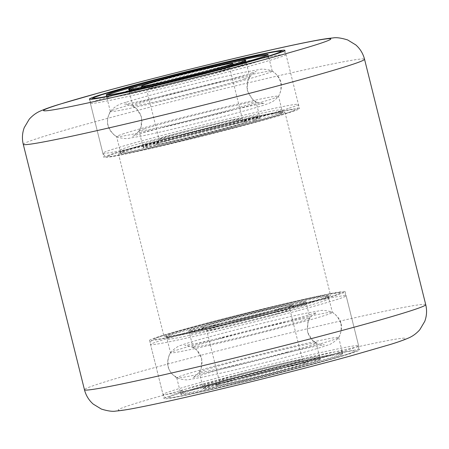 <?xml version="1.0" encoding="UTF-8"?>
<svg xmlns="http://www.w3.org/2000/svg" width="449" height="449" viewBox="0 0 449 449"><rect width="100%" height="100%" fill="white"/><g stroke="black" fill="none" stroke-linecap="round" stroke-linejoin="round"><path stroke-width="0.34" stroke-dasharray="2.25 1.68" d="M345.702 351.674A100.795 3.182 166 0 1 359.638 349.866A100.795 3.182 166 0 1 288.32 370.812A100.795 3.182 166 0 1 177.972 396.826A100.795 3.182 166 0 1 164.037 398.633A100.795 3.182 166 0 1 235.355 377.688A100.795 3.182 166 0 1 345.702 351.674M331.182 293.438A100.795 3.182 166 0 1 345.118 291.631A100.795 3.182 166 0 1 273.8 312.577A100.795 3.182 166 0 1 163.453 338.591A100.795 3.182 166 0 1 149.517 340.398A100.795 3.182 166 0 1 220.835 319.452A100.795 3.182 166 0 1 331.182 293.438M285.547 110.409A100.795 3.182 166 0 1 299.483 108.602A100.795 3.182 166 0 1 228.165 129.548A100.795 3.182 166 0 1 117.818 155.562A100.795 3.182 166 0 1 103.882 157.369A100.795 3.182 166 0 1 175.2 136.423A100.795 3.182 166 0 1 285.547 110.409M318.689 296.8A85.787 2.711 166 0 1 330.554 295.262A85.787 2.711 166 0 1 269.855 313.088A85.787 2.711 166 0 1 175.941 335.229A85.787 2.711 166 0 1 164.081 336.767A85.787 2.711 166 0 1 224.781 318.942A85.787 2.711 166 0 1 318.689 296.8M273.059 113.771A85.787 2.711 166 0 1 284.919 112.233A85.787 2.711 166 0 1 224.219 130.058A85.787 2.711 166 0 1 130.311 152.2A85.787 2.711 166 0 1 118.446 153.738A85.787 2.711 166 0 1 179.145 135.912A85.787 2.711 166 0 1 273.059 113.771M276.747 311.269A60.261 1.903 -14 0 0 305.999 302.267A60.261 1.903 -14 0 0 218.304 322.427A60.261 1.903 -14 0 0 189.051 331.424A60.261 1.903 -14 0 0 276.747 311.269M277.263 313.346A60.261 1.903 -14 0 0 306.515 304.349A60.261 1.903 -14 0 0 218.82 324.504A60.261 1.903 -14 0 0 189.568 333.506A60.261 1.903 -14 0 0 277.263 313.346M207.59 326.653A83.424 2.632 -14 0 0 167.095 339.107A83.424 2.632 -14 0 0 288.494 311.202A83.424 2.632 -14 0 0 328.988 298.742A83.424 2.632 -14 0 0 207.59 326.653M207.073 324.571A83.424 2.632 -14 0 0 166.579 337.031A83.424 2.632 -14 0 0 287.977 309.12A83.424 2.632 -14 0 0 328.472 296.666A83.424 2.632 -14 0 0 207.073 324.571M232.408 379.001A60.261 1.903 166 0 1 320.103 358.841A60.261 1.903 166 0 1 290.851 367.838A60.261 1.903 166 0 1 203.156 387.998A60.261 1.903 166 0 1 232.408 379.001M231.892 376.919A60.261 1.903 166 0 1 319.587 356.759A60.261 1.903 166 0 1 290.335 365.761A60.261 1.903 166 0 1 202.639 385.921A60.261 1.903 166 0 1 231.892 376.919M301.565 363.617A83.424 2.632 166 0 1 180.161 391.522A83.424 2.632 166 0 1 220.661 379.063A83.424 2.632 166 0 1 342.059 351.157A83.424 2.632 166 0 1 301.565 363.617M302.082 365.694A83.424 2.632 166 0 1 180.683 393.599A83.424 2.632 166 0 1 221.177 381.145A83.424 2.632 166 0 1 342.576 353.234A83.424 2.632 166 0 1 302.082 365.694M221.385 381.976A83.424 2.632 166 0 1 342.783 354.07A83.424 2.632 166 0 1 302.289 366.524A83.424 2.632 166 0 1 180.891 394.435A83.424 2.632 166 0 1 221.385 381.976M217.254 365.413A83.424 2.632 166 0 1 338.658 337.508A83.424 2.632 166 0 1 338.63 337.609A83.424 2.632 166 0 1 298.158 349.967A83.424 2.632 166 0 1 176.833 377.951A83.424 2.632 166 0 1 176.76 377.873A83.424 2.632 166 0 1 217.254 365.413M210.991 340.297A83.424 2.632 166 0 1 332.322 312.313A83.424 2.632 166 0 1 332.395 312.392A83.424 2.632 166 0 1 291.901 324.851A83.424 2.632 166 0 1 170.497 352.757A83.424 2.632 166 0 1 170.525 352.656A83.424 2.632 166 0 1 210.991 340.297M206.866 323.74A83.424 2.632 166 0 1 328.264 295.829A83.424 2.632 166 0 1 287.77 308.289A83.424 2.632 166 0 1 166.371 336.194A83.424 2.632 166 0 1 206.866 323.74M286.928 352.111A60.261 1.903 166 0 1 199.233 372.272A60.261 1.903 166 0 1 199.255 372.193A60.261 1.903 166 0 1 228.485 363.269A60.261 1.903 166 0 1 316.13 343.053A60.261 1.903 166 0 1 316.18 343.109A60.261 1.903 166 0 1 286.928 352.111M291.059 368.674A60.261 1.903 166 0 1 203.363 388.828A60.261 1.903 166 0 1 232.616 379.832A60.261 1.903 166 0 1 320.311 359.671A60.261 1.903 166 0 1 291.059 368.674M222.227 338.153A60.261 1.903 166 0 1 309.922 317.999A60.261 1.903 166 0 1 309.9 318.072A60.261 1.903 166 0 1 280.67 326.995A60.261 1.903 166 0 1 193.025 347.212A60.261 1.903 166 0 1 192.975 347.156A60.261 1.903 166 0 1 222.227 338.153M276.539 310.433A60.261 1.903 166 0 1 188.844 330.593A60.261 1.903 166 0 1 218.096 321.596A60.261 1.903 166 0 1 305.791 301.436A60.261 1.903 166 0 1 276.539 310.433M254.476 119.782A60.261 1.903 166 0 1 189.046 137.164A60.261 1.903 166 0 1 143.001 146.733A60.261 1.903 166 0 1 148.479 144.527A60.261 1.903 166 0 1 213.904 127.14A60.261 1.903 166 0 1 259.949 117.576A60.261 1.903 166 0 1 254.476 119.782M253.954 117.7A60.261 1.903 166 0 1 188.529 135.087A60.261 1.903 166 0 1 142.485 144.651A60.261 1.903 166 0 1 147.957 142.445A60.261 1.903 166 0 1 213.387 125.063A60.261 1.903 166 0 1 259.432 115.494A60.261 1.903 166 0 1 253.954 117.7M127.589 147.199A83.424 2.632 166 0 1 218.163 123.138A83.424 2.632 166 0 1 281.905 109.893A83.424 2.632 166 0 1 274.328 112.946A83.424 2.632 166 0 1 183.753 137.012A83.424 2.632 166 0 1 120.012 150.258A83.424 2.632 166 0 1 127.589 147.199M128.105 149.281A83.424 2.632 166 0 1 218.68 125.215A83.424 2.632 166 0 1 282.421 111.969A83.424 2.632 166 0 1 274.844 115.028A83.424 2.632 166 0 1 184.27 139.089A83.424 2.632 166 0 1 120.528 152.334A83.424 2.632 166 0 1 128.105 149.281M246.361 63.079L245.844 61.002A60.261 1.903 -14 0 0 199.799 70.572A60.261 1.903 -14 0 0 134.369 87.953A60.261 1.903 -14 0 0 128.897 90.159L129.413 92.241A60.261 1.903 -14 0 0 175.458 82.672A60.261 1.903 -14 0 0 240.888 65.29A60.261 1.903 -14 0 0 246.361 63.079A60.261 1.903 -14 0 0 200.316 72.648A60.261 1.903 -14 0 0 134.891 90.03A60.261 1.903 -14 0 0 129.413 92.241M151.998 85.95A60.261 1.903 -14 0 0 223.473 68.13M261.256 60.536A83.424 2.632 -14 0 0 268.839 57.478A83.424 2.632 -14 0 0 205.092 70.723A83.424 2.632 -14 0 0 114.517 94.79A83.424 2.632 -14 0 0 106.941 97.843A83.424 2.632 -14 0 0 170.682 84.597A83.424 2.632 -14 0 0 261.256 60.536M107.401 95.076A83.424 2.632 -14 0 0 106.424 95.766A83.424 2.632 -14 0 0 170.165 82.521A83.424 2.632 -14 0 0 260.74 58.454A83.424 2.632 -14 0 0 268.317 55.401A83.424 2.632 -14 0 0 267.133 55.249M222.536 64.375A83.424 2.632 -14 0 0 151.06 82.201M117.924 108.439A83.424 2.632 -14 0 0 110.37 111.391A83.424 2.632 -14 0 0 110.342 111.492A83.424 2.632 -14 0 0 174.089 98.247A83.424 2.632 -14 0 0 264.663 74.186A83.424 2.632 -14 0 0 272.24 71.127A83.424 2.632 -14 0 0 272.167 71.049A83.424 2.632 -14 0 0 207.096 84.709A83.424 2.632 -14 0 0 117.924 108.439M124.182 133.549A83.424 2.632 -14 0 0 116.605 136.608A83.424 2.632 -14 0 0 116.678 136.687A83.424 2.632 -14 0 0 181.75 123.02A83.424 2.632 -14 0 0 270.921 99.296A83.424 2.632 -14 0 0 278.475 96.344A83.424 2.632 -14 0 0 278.503 96.243A83.424 2.632 -14 0 0 214.757 109.489A83.424 2.632 -14 0 0 124.182 133.549M128.313 150.112A83.424 2.632 -14 0 0 120.736 153.171A83.424 2.632 -14 0 0 184.477 139.925A83.424 2.632 -14 0 0 275.052 115.859A83.424 2.632 -14 0 0 282.629 112.806A83.424 2.632 -14 0 0 218.888 126.046A83.424 2.632 -14 0 0 128.313 150.112M244.29 78.94A60.261 1.903 -14 0 0 249.745 76.807A60.261 1.903 -14 0 0 249.767 76.728A60.261 1.903 -14 0 0 203.723 86.298A60.261 1.903 -14 0 0 138.292 103.68A60.261 1.903 -14 0 0 132.82 105.891A60.261 1.903 -14 0 0 132.87 105.947A60.261 1.903 -14 0 0 179.875 96.075A60.261 1.903 -14 0 0 244.29 78.94M144.556 128.796A60.261 1.903 -14 0 0 139.1 130.928A60.261 1.903 -14 0 0 139.078 131.001A60.261 1.903 -14 0 0 185.123 121.438A60.261 1.903 -14 0 0 250.553 104.05A60.261 1.903 -14 0 0 256.025 101.844A60.261 1.903 -14 0 0 255.975 101.788A60.261 1.903 -14 0 0 208.97 111.655A60.261 1.903 -14 0 0 144.556 128.796M254.684 120.613A60.261 1.903 -14 0 0 260.156 118.407A60.261 1.903 -14 0 0 214.111 127.976A60.261 1.903 -14 0 0 148.681 145.358A60.261 1.903 -14 0 0 143.209 147.564A60.261 1.903 -14 0 0 189.254 137.995A60.261 1.903 -14 0 0 254.684 120.613M23.269 144.331A175.856 5.551 166 0 1 147.704 107.788A175.856 5.551 166 0 1 340.219 62.4A175.856 5.551 166 0 1 364.537 59.246M138.719 407.395A147.979 4.67 166 0 1 187.951 388.525A147.979 4.67 166 0 1 384.956 341.111A147.979 4.67 166 0 1 335.723 359.98A147.979 4.67 166 0 1 138.719 407.395M425.731 304.669A175.856 5.551 -14 0 0 401.412 307.829A175.856 5.551 -14 0 0 208.892 353.211A175.856 5.551 -14 0 0 84.463 389.754M294.112 307.077A96.507 3.048 166 0 1 166.203 337.788A96.507 3.048 166 0 1 200.523 324.953A96.507 3.048 166 0 1 328.432 294.241A96.507 3.048 166 0 1 294.112 307.077M297.232 310.843A100.795 3.182 166 0 1 150.55 344.557A100.795 3.182 166 0 1 199.479 329.504A100.795 3.182 166 0 1 346.157 295.79A100.795 3.182 166 0 1 297.232 310.843M309.675 360.76A100.795 3.182 166 0 1 162.998 394.475A100.795 3.182 166 0 1 211.922 379.422A100.795 3.182 166 0 1 358.605 345.708A100.795 3.182 166 0 1 309.675 360.76M308.631 365.318A96.507 3.048 166 0 1 180.722 396.024A96.507 3.048 166 0 1 215.043 383.188A96.507 3.048 166 0 1 342.952 352.482A96.507 3.048 166 0 1 308.631 365.318M269.153 316.203A42.891 1.353 166 0 1 206.736 330.548A42.891 1.353 166 0 1 227.553 324.144A42.891 1.353 166 0 1 289.97 309.799A42.891 1.353 166 0 1 269.153 316.203M270.197 311.645A47.184 1.487 166 0 1 207.663 326.659A47.184 1.487 166 0 1 224.438 320.384A47.184 1.487 166 0 1 286.973 305.371A47.184 1.487 166 0 1 270.197 311.645M240.002 374.062A42.891 1.353 166 0 1 302.418 359.716A42.891 1.353 166 0 1 281.596 366.12A42.891 1.353 166 0 1 219.179 380.466A42.891 1.353 166 0 1 240.002 374.062M284.717 369.881A47.184 1.487 166 0 1 222.182 384.894A47.184 1.487 166 0 1 238.958 378.619A47.184 1.487 166 0 1 301.492 363.606A47.184 1.487 166 0 1 284.717 369.881M286.557 113.17A96.507 3.048 -14 0 0 241.248 120.287A96.507 3.048 -14 0 0 116.807 152.8A96.507 3.048 -14 0 0 162.117 145.684A96.507 3.048 -14 0 0 286.557 113.17M289.291 108.13A100.795 3.182 -14 0 0 298.45 104.443A100.795 3.182 -14 0 0 221.436 120.444A100.795 3.182 -14 0 0 111.997 149.517A100.795 3.182 -14 0 0 102.843 153.21A100.795 3.182 -14 0 0 179.858 137.209A100.795 3.182 -14 0 0 289.291 108.13M276.848 58.218A100.795 3.182 -14 0 0 286.002 54.525A100.795 3.182 -14 0 0 208.987 70.527A100.795 3.182 -14 0 0 99.555 99.599A100.795 3.182 -14 0 0 90.395 103.292A100.795 3.182 -14 0 0 167.41 87.291A100.795 3.182 -14 0 0 276.848 58.218M238.368 120.018A42.891 1.353 -14 0 0 242.264 118.452A42.891 1.353 -14 0 0 209.492 125.26A42.891 1.353 -14 0 0 162.925 137.63A42.891 1.353 -14 0 0 159.03 139.201A42.891 1.353 -14 0 0 191.802 132.393A42.891 1.353 -14 0 0 238.368 120.018M243.178 123.301A47.184 1.487 -14 0 0 221.026 126.775A47.184 1.487 -14 0 0 160.186 142.67A47.184 1.487 -14 0 0 182.339 139.196A47.184 1.487 -14 0 0 243.178 123.301M150.477 87.712A42.891 1.353 -14 0 0 146.582 89.284A42.891 1.353 -14 0 0 179.353 82.476A42.891 1.353 -14 0 0 225.92 70.106A42.891 1.353 -14 0 0 229.821 68.534A42.891 1.353 -14 0 0 197.044 75.342A42.891 1.353 -14 0 0 150.477 87.712M345.118 291.631L359.638 349.866M284.963 50.367L299.483 108.602M284.919 112.233L330.554 295.262M118.446 153.738L164.081 336.767M89.362 99.134L103.882 157.369M149.517 340.398L164.037 398.633M224.186 368.354C245.289 362.719 266.79 357.331 288.701 352.207L312.167 346.982L324.33 344.748C324.515 345.101 322.444 344.759 318.122 343.715L313.312 340.92C310.472 338.535 308.581 335.526 307.638 331.901C306.88 323.802 308.452 318.33 312.369 315.484L316.349 312.723L284.969 321.911C263.866 327.551 242.359 332.934 220.453 338.058L196.988 343.283L184.825 345.517C184.64 345.163 186.711 345.506 191.033 346.549L195.843 349.344C198.683 351.735 200.574 354.738 201.511 358.364C202.37 361.933 202.134 365.413 200.815 368.803C200.097 372.911 192.666 378.114 192.806 377.542L224.186 368.354M340.937 323.6C341.818 331.278 340.325 336.722 336.453 339.921C332.715 342.985 330.094 344.602 328.584 344.781C322.472 347.077 310.893 350.501 293.865 355.052C272.386 360.788 250.514 366.266 228.238 371.48L203.969 376.879L189.282 379.545C187.834 380.14 184.634 379.927 179.679 378.917L173.538 375.42C170.889 373.052 169.116 370.133 168.218 366.665C167.337 358.987 168.83 353.543 172.702 350.343C176.44 347.285 179.061 345.663 180.571 345.483C186.683 343.188 198.262 339.77 215.29 335.212C244.234 327.422 284.599 317.617 305.472 313.329L320.086 310.697C321.501 310.147 324.576 310.349 329.313 311.297C334.236 312.302 338.114 316.405 340.937 323.6M306.515 304.349L305.999 302.267M167.095 339.107L166.579 337.031M328.988 298.742L328.472 296.666M189.568 333.506L189.051 331.424M319.587 356.759L320.103 358.841M180.161 391.522L180.683 393.599M342.059 351.157L342.576 353.234M202.639 385.921L203.156 387.998M338.658 337.508L342.783 354.07M338.63 337.609C344.001 327.315 341.897 318.885 332.322 312.313M328.264 295.829L332.395 312.392M200.445 324.969C182.973 329.661 169.991 333.377 161.5 336.121L154.232 338.748L152.16 339.949C150.937 340.538 150.404 342.071 150.55 344.557L162.998 394.475C163.773 396.226 164.497 397.163 165.176 397.286C166.787 397.64 165.142 398.499 173.466 397.32C191.319 394.693 260.835 378.215 308.71 365.301C328.696 359.924 342.694 355.872 350.697 353.133C355.316 351.438 357.527 350.4 357.325 350.018C358.212 349.726 358.639 348.289 358.605 345.708L346.157 295.79C344.574 293.034 343.064 291.895 341.616 292.361L327.029 294.505L299.5 300.409C270.612 306.936 230.578 316.865 200.445 324.969M166.371 336.194L170.497 352.757M176.833 377.951C167.258 371.385 165.153 362.949 170.525 352.656M176.76 377.873L180.891 394.435M199.255 372.193L201.242 368.264L201.724 358.313L196.628 349.749L193.025 347.212M316.13 343.053L312.526 340.522L307.43 331.957L307.907 322L309.9 318.072M199.233 372.272L203.363 388.828M188.844 330.593L192.975 347.156M206.736 330.548C204.289 326.154 203.835 328.023 202.97 327.388C201.113 328.444 242.808 319.172 270.118 311.662L291.816 305.241C291.35 306.207 290.071 304.764 289.97 309.799L302.418 359.716C305.46 364.723 305.455 362.001 306.184 362.876L280.979 368.09L239.036 378.602C224.304 382.671 217.069 384.81 217.338 385.029C217.849 384.007 219.275 385.231 219.179 380.466L206.736 330.548M305.791 301.436L309.922 317.999M316.18 343.109L320.311 359.671M125.995 102.282C119.238 103.803 114.102 106.862 110.577 111.47L108.686 115.084C107.429 118.446 107.221 121.881 108.063 125.4C110.886 132.595 114.764 136.698 119.687 137.703C124.424 138.651 127.499 138.853 128.914 138.303L143.528 135.671C173.746 129.508 242.943 112.009 262.85 105.453C270.034 103.046 273.009 101.974 276.298 98.657C280.17 95.457 281.663 90.013 280.782 82.335C277.959 75.14 274.081 71.037 269.159 70.027C264.422 69.084 261.346 68.882 259.932 69.432L245.317 72.059C215.099 78.227 145.903 95.727 125.995 102.282M252.366 72.783C242.308 76.044 216.665 82.998 190.516 89.497L141.749 100.974L124.67 104.252C124.485 103.893 126.567 104.241 130.912 105.296L135.716 108.102C138.539 110.488 140.425 113.485 141.362 117.099C142.215 120.674 141.979 124.16 140.649 127.555C139.92 131.669 132.506 136.85 132.651 136.277L136.485 134.953C154.748 128.408 260.555 102.658 264.175 103.483L259.365 102.911C254.577 102.237 250.615 98.146 247.489 90.636C246.63 87.061 246.866 83.57 248.196 80.175C248.926 76.066 256.34 70.886 256.194 71.458L252.366 72.783M142.485 144.651L143.001 146.733M281.905 109.893L282.421 111.969M120.012 150.258L120.528 152.334M259.432 115.494L259.949 117.576M268.839 57.478L268.317 55.401M106.941 97.843L106.424 95.766M110.342 111.492L106.217 94.93M110.37 111.391C104.999 121.685 107.103 130.115 116.678 136.687M120.736 153.171L116.605 136.608M283.229 51.439L284.789 52.426L286.002 54.525L298.45 104.443C298.585 106.346 298.383 107.519 297.844 107.945L297.171 108.753C296.503 109.32 296.862 109.797 286.832 113.097C255.155 123.643 127.802 154.933 111.01 156.387C104.46 156.712 105.661 157.217 102.843 153.21L90.395 103.292L90.479 100.873L91.4 99.268M282.629 112.806L278.503 96.243M272.167 71.049C281.742 77.615 283.847 86.051 278.475 96.344M272.24 71.127L268.109 54.565M249.745 76.807L247.758 80.736L247.276 90.687L252.372 99.251L255.975 101.788M132.87 105.947L136.474 108.478L141.57 117.043L141.093 127L139.1 130.928M249.767 76.728L245.844 61.002M260.156 118.407L256.025 101.844M231.662 63.971C231.196 64.937 229.916 63.5 229.821 68.534L242.264 118.452C244.711 122.846 245.165 120.977 246.03 121.612C248.724 119.934 176.698 137.001 160.461 142.597L157.184 143.759C157.689 142.743 159.114 143.972 159.03 139.201L146.582 89.284C144.527 85.074 143.568 86.741 142.816 86.124M143.209 147.564L139.078 131.001M132.82 105.891L128.897 90.159"/><path stroke-width="0.67" d="M271.028 52.174A100.795 3.182 166 0 1 284.963 50.367A100.795 3.182 166 0 1 213.645 71.312A100.795 3.182 166 0 1 103.298 97.326A100.795 3.182 166 0 1 89.362 99.134A100.795 3.182 166 0 1 160.68 78.188A100.795 3.182 166 0 1 271.028 52.174M128.689 89.329A60.261 1.903 -14 0 0 174.734 79.759A60.261 1.903 -14 0 0 240.164 62.377A60.261 1.903 -14 0 0 245.637 60.172A60.261 1.903 -14 0 0 199.592 69.735A60.261 1.903 -14 0 0 134.161 87.123A60.261 1.903 -14 0 0 128.689 89.329L128.897 90.159A60.261 1.903 -14 0 0 151.998 85.95M223.473 68.13A60.261 1.903 -14 0 0 240.372 63.208A60.261 1.903 -14 0 0 245.844 61.002L245.637 60.172M267.133 55.249A83.424 2.632 -14 0 0 222.536 64.375M151.06 82.201A83.424 2.632 -14 0 0 114.001 92.707A83.424 2.632 -14 0 0 107.401 95.076M113.793 91.877A83.424 2.632 -14 0 0 106.217 94.93A83.424 2.632 -14 0 0 169.958 81.684A83.424 2.632 -14 0 0 260.532 57.624A83.424 2.632 -14 0 0 268.109 54.565A83.424 2.632 -14 0 0 204.368 67.81A83.424 2.632 -14 0 0 113.793 91.877M310.281 41.605A147.979 4.67 -14 0 0 113.277 89.02A147.979 4.67 -14 0 0 64.044 107.889A147.979 4.67 -14 0 0 261.049 60.475A147.979 4.67 -14 0 0 310.281 41.605M47.588 141.171A175.856 5.551 166 0 1 23.269 144.331L84.463 389.754A175.856 5.551 -14 0 0 108.781 386.6A175.856 5.551 -14 0 0 301.296 341.212A175.856 5.551 -14 0 0 425.731 304.669L364.537 59.246A175.856 5.551 166 0 1 240.108 95.789A175.856 5.551 166 0 1 47.588 141.171M272.038 54.935A96.507 3.048 -14 0 0 226.728 62.046A96.507 3.048 -14 0 0 102.288 94.559A96.507 3.048 -14 0 0 147.598 87.448A96.507 3.048 -14 0 0 272.038 54.935M228.659 65.066A47.184 1.487 -14 0 0 206.506 68.54A47.184 1.487 -14 0 0 145.667 84.434A47.184 1.487 -14 0 0 167.819 80.96A47.184 1.487 -14 0 0 228.659 65.066M364.537 59.246C363.056 53.532 360.132 48.745 355.76 44.889L347.627 39.927C341.15 37.935 336.273 37.273 332.984 37.946C327.691 38.395 320.608 39.506 311.735 41.269C285.586 46.298 236.494 57.612 186.234 70.151C153.811 78.244 124.637 85.843 98.718 92.96L58.83 104.488C51.433 106.744 45.495 108.838 41.011 110.768C36.655 112.508 32.732 115.326 29.236 119.215L24.263 127.6C22.231 133.039 21.9 138.612 23.269 144.331M425.731 304.669C427.1 310.388 426.769 315.961 424.737 321.4L419.764 329.785C416.268 333.674 412.345 336.492 407.989 338.232C403.505 340.162 397.567 342.256 390.17 344.512L350.282 356.04C324.363 363.157 295.189 370.756 262.766 378.849C212.506 391.388 163.414 402.702 137.265 407.731C128.392 409.494 121.309 410.605 116.016 411.054C112.727 411.727 107.85 411.065 101.373 409.073L93.24 404.111C88.868 400.255 85.944 395.468 84.463 389.754M283.229 51.439L281.366 51.091L275.534 51.68L260.196 54.587L239.603 59.083L186.818 71.694L136.996 84.586L102.013 94.638L94.088 97.478L91.4 99.268M231.426 64.117L228.384 65.139C219.69 67.866 205.765 71.627 186.604 76.42L166.646 81.23C156.432 83.649 144.668 86.062 142.816 86.124L143.091 86.141"/></g></svg>
